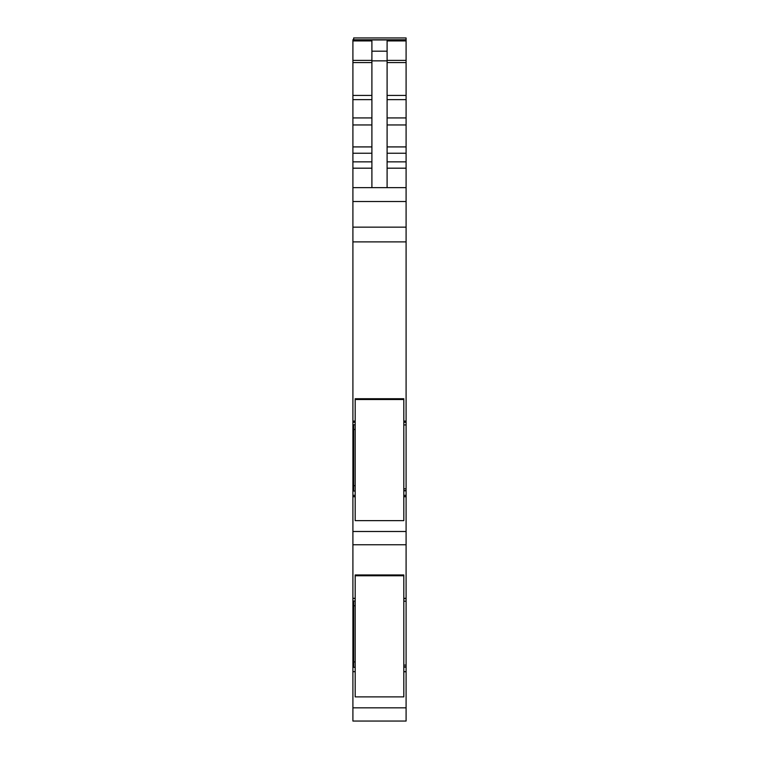 <?xml version="1.0" encoding="UTF-8"?>
<svg xmlns="http://www.w3.org/2000/svg" width="759" height="759" viewBox="0 0 759 759"><rect width="100%" height="100%" fill="white"/><g stroke="black" fill="none" stroke-linecap="round" stroke-linejoin="round"><path stroke-width="1.14" d="M406.093 37.95L353.666 37.95L406.093 37.95L406.093 95.425L387.099 95.425M387.099 99.638L406.093 99.638L406.093 95.425M406.093 99.638L406.093 161.857L387.099 161.857M406.093 187.644L352.907 187.644L352.907 201.514L406.093 201.514L406.093 161.857M406.093 201.514L406.093 424.907L403.816 424.888L406.093 424.907L406.093 488.815L403.816 488.815M403.816 496.699L406.093 496.699L406.093 488.815M406.093 496.699L406.093 601.194L403.816 601.175L406.093 601.194L406.093 665.093L403.816 665.093M403.816 671.743L406.093 671.743L406.093 665.093M406.093 671.743L406.093 721.05L352.907 721.05L352.907 707.834L406.093 707.834M353.666 37.95L353.666 39.772M406.093 39.772L352.907 39.772L352.907 60.378L371.901 60.378M371.901 187.644L371.901 40.92L352.907 40.92M371.901 51.185L387.099 51.185L387.099 40.92L406.093 40.92M352.907 201.514L352.907 421.103L355.184 421.103M406.093 227.15L352.907 227.15L406.093 227.15M403.816 421.103L406.093 421.103M352.907 421.103L352.907 422.289L355.184 422.289M355.184 495.333L352.907 495.333L352.907 422.289M352.907 495.333L352.907 496.699L355.184 496.699M352.907 496.699L352.907 544.763L406.093 544.763M352.907 544.763L352.907 598.32L355.184 598.32M403.816 598.32L406.093 598.32M352.907 598.32L355.184 598.576M355.184 671.62L352.907 671.62L352.907 598.576M352.907 671.62L355.184 671.743M352.907 671.743L352.907 707.834M352.907 187.644L352.907 161.857L371.901 161.857M352.907 60.378L352.907 161.857M352.907 666.819L353.666 666.819L352.907 666.819M352.907 601.175L353.666 601.194M352.907 490.532L353.666 490.532L352.907 490.532M387.099 51.185L387.099 187.644M355.184 491.035L353.666 491.035L353.666 485.675L355.184 485.675M355.184 429.49L353.666 429.49L353.666 485.675M353.666 429.49L353.666 424.765L355.184 424.765M355.184 667.313L353.666 667.313L353.666 661.952L355.184 661.952M355.184 605.767L353.666 605.767L353.666 661.952M353.666 605.767L353.666 601.052L355.184 601.052M355.184 575.758L355.184 574.961L403.816 574.961L403.816 696.876L355.184 696.876L355.184 575.758L403.816 575.758M355.184 399.519L355.184 398.722L403.816 398.722L403.816 520.636L355.184 520.636L355.184 399.519L403.816 399.519M352.907 39.942L406.093 39.942M387.099 60.378L406.093 60.378M387.099 62.589L406.093 62.589M406.093 117.93L387.099 117.93M387.099 124.95L406.093 124.95M406.093 146.914L387.099 146.914M387.099 153.242L406.093 153.242M387.099 168.185L406.093 168.185M352.907 241.893L406.093 241.893M403.816 422.289L406.093 422.289M353.666 424.888L352.907 424.907M403.816 490.532L406.093 490.532L403.816 490.532M406.093 490.76L403.816 490.76M403.816 490.817L406.093 490.817M353.666 490.817L352.907 490.817M406.093 495.333L403.816 495.333M352.907 531.49L406.093 531.49M403.816 598.576L406.093 598.576M403.816 666.819L406.093 666.819L403.816 666.819M406.093 667.047L403.816 667.047M403.816 667.104L406.093 667.104M353.666 667.104L352.907 667.104M406.093 671.62L403.816 671.62M371.901 60.853L387.099 60.853M352.907 490.76L353.666 490.76M352.907 667.047L353.666 667.047M352.907 168.185L371.901 168.185M352.907 153.242L371.901 153.242M352.907 146.914L371.901 146.914M352.907 124.95L371.901 124.95M352.907 117.93L371.901 117.93M352.907 99.638L371.901 99.638M352.907 95.425L371.901 95.425M352.907 62.589L371.901 62.589M352.907 665.539L353.666 665.539M352.907 601.65L353.666 601.65M352.907 489.261L353.666 489.261M352.907 425.372L353.666 425.372M403.816 424.907L406.093 424.907M403.816 601.194L406.093 601.194"/></g></svg>
